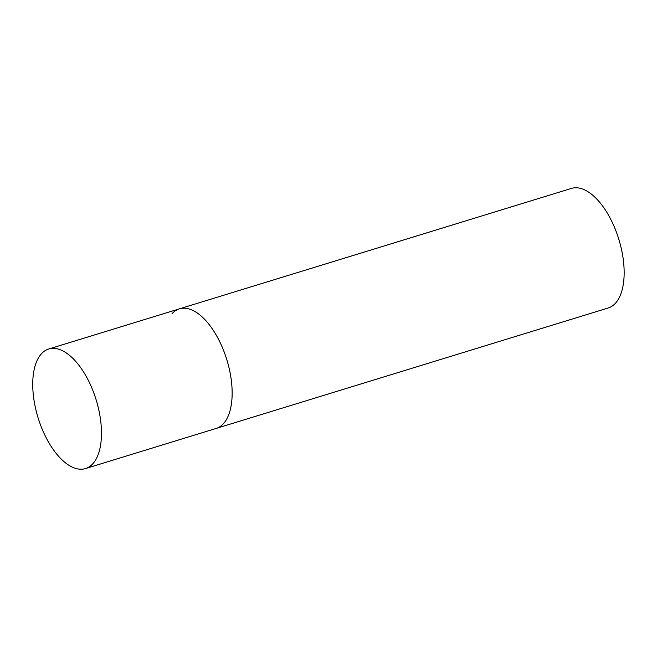<?xml version="1.0" encoding="UTF-8"?>
<svg xmlns="http://www.w3.org/2000/svg" width="657" height="657" viewBox="0 0 657 657"><rect width="100%" height="100%" fill="white"/><g stroke="black" fill="none" stroke-linecap="round" stroke-linejoin="round"><path stroke-width="0.99" d="M171.97 313.791A62.555 30.386 72.9 0 1 179.41 308.847L571.418 188.419A62.555 30.386 72.9 0 1 615.913 230.862A62.555 30.386 72.9 0 1 615.601 303.066A62.555 30.386 72.9 0 1 608.16 308.002L216.145 428.438A62.555 30.386 -107.1 0 0 220.465 343.225A62.555 30.386 -107.1 0 0 179.41 308.847A62.555 30.386 72.9 0 1 223.906 351.298A62.555 30.386 72.9 0 1 223.594 423.502A62.555 30.386 72.9 0 1 216.145 428.438L85.476 468.581A62.555 30.386 -107.1 0 0 89.795 383.376A62.555 30.386 -107.1 0 0 48.741 348.998A62.555 30.386 -107.1 0 0 44.421 434.203A62.555 30.386 -107.1 0 0 85.476 468.581M179.41 308.847L48.741 348.998"/></g></svg>
